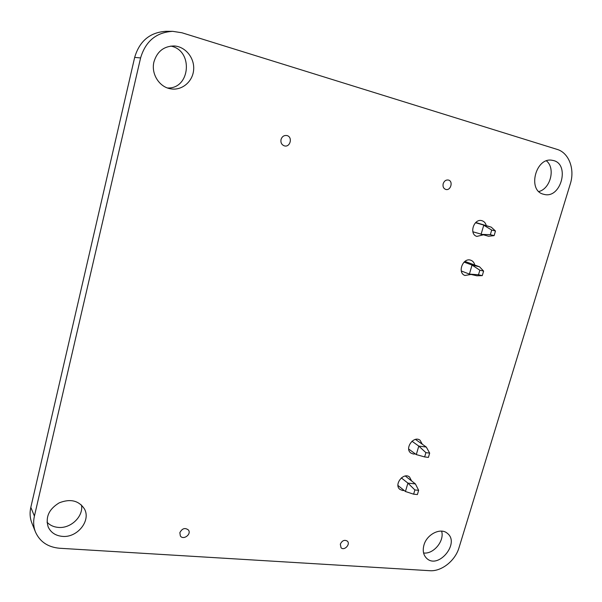 <?xml version="1.0" encoding="UTF-8"?>
<svg xmlns="http://www.w3.org/2000/svg" width="602" height="602" viewBox="0 0 602 602"><rect width="100%" height="100%" fill="white"/><g stroke="black" fill="none" stroke-linecap="round" stroke-linejoin="round"><path stroke-width="0.9" d="M140.59 57.942C145.579 41.192 156.279 32.32 172.699 31.334L181.977 32.779L557.091 149.379C568.943 152.757 575.061 169.215 570.312 183.851L459.025 547.654C455.278 560.725 441.507 571.667 429.805 570.704L59.621 548.256C47.927 547.195 39.867 541.777 35.465 531.995C33.509 527.006 33.155 521.708 34.412 516.095L140.59 57.942L134.667 57.393C139.544 40.959 150.056 32.26 166.19 31.296L172.699 31.334M35.465 531.995L31.868 523.003C29.942 518.081 29.588 512.859 30.822 507.343L134.667 57.393M443.185 183.685C444.216 180.946 445.931 179.727 448.347 180.036C453.494 181.067 450.778 190.984 445.781 189.442C443.478 188.524 442.613 186.605 443.185 183.685M281.036 139.461C282.082 136.488 284.016 135.187 286.838 135.54C292.956 136.729 290.345 147.671 284.392 145.872C281.638 144.819 280.517 142.682 281.036 139.461M483.09 234.893L476.874 236.405C468.627 234.193 473.985 217.924 482.059 220.738C484.241 221.468 485.641 223.101 486.258 225.645M404.175 490.487L402.663 490.517L399.916 489.403C393.527 484.708 403.551 471.848 409.556 477.025L411.587 480.93M415.395 453.938L413.371 454.028L410.895 453.065C404.198 448.625 413.687 435.269 420.023 440.205L422.311 444.238M471.02 274.459L464.947 275.475C456.918 272.796 463.111 257.016 470.93 260.282C472.931 261.08 474.203 262.66 474.737 265.03M153.954 61.863C157.114 51.494 163.804 46.188 174.023 45.963C185.393 46.429 194.732 58.018 193.633 69.9C192.73 81.797 181.774 90.872 170.659 88.818C159.297 87.132 150.884 73.79 153.954 61.863M170.757 46.083C193.656 50.297 190.367 89.156 167.491 87.975M179.855 532.672C182.18 528.345 185.047 527.457 188.449 530.023C191.752 534.29 183.204 540.521 180.344 535.923L179.855 532.672M340.318 544.155C342.132 540.513 344.479 539.505 347.362 541.138C350.808 544.276 344.141 551.191 341.025 547.7L340.318 544.155M62.442 536.382C55.617 535.735 50.869 532.604 48.198 526.983C45.278 517.126 48.965 509.074 59.252 502.828C70.374 498.501 78.757 500.518 84.408 508.886C91.211 520.557 77.372 537.932 62.442 536.382M81.496 505.018C83.633 516.275 70.923 528.669 58.417 527.42C53.751 527.043 49.958 525.298 47.024 522.197M423.958 545.043C426.841 534.185 440.762 527.307 447.354 533.342C460.259 543.012 438.339 569.688 426.713 558.385C423.372 555.127 422.453 550.679 423.958 545.043M441.605 531.13C444.758 540.814 433.515 554.465 423.582 552.975M543.538 194.243C526.961 190.593 535.848 156.422 552.486 160.365C570.485 162.939 561.305 199.224 544.027 194.363L543.538 194.243M546.458 160.885C555.654 168.191 550.514 188.674 538.873 191.541M464.067 262.111L472.043 265.061L479.546 266.799L464.894 261.403M461.298 270.975L469.394 274.091L476.889 275.791L482.27 275.626L483.617 271.081L479.847 270.208L478.5 274.768L482.27 275.626M475.49 222.74L491.247 227.15L475.753 222.484M472.863 231.785L488.561 236.255L494.114 235.623L495.476 231.017L491.706 230.062L490.344 234.675L494.114 235.623M479.847 270.208L472.043 265.061L469.394 274.091L478.5 274.768M479.546 266.799L483.617 271.081M491.706 230.062L483.752 225.231L481.058 234.381L490.344 234.675M491.247 227.15L495.476 231.017M401.323 477.905L407.908 483.113L415.403 483.918L405.312 476.024M397.952 485.445L405.439 491.51L413.627 494.182L417.397 494.558L418.646 490.337L414.883 489.945L413.627 494.182M411.986 441.236L418.789 446.09L426.284 447.045L415.493 439.422M408.69 449.039L416.291 454.593L424.636 456.933L428.406 457.392L429.67 453.118L425.9 452.644L424.636 456.933M414.883 489.945L407.908 483.113L405.439 491.51M415.403 483.918L418.646 490.337M425.9 452.644L418.789 446.09L416.291 454.593M426.284 447.045L429.67 453.118M30.822 507.343L34.412 516.095"/></g></svg>
